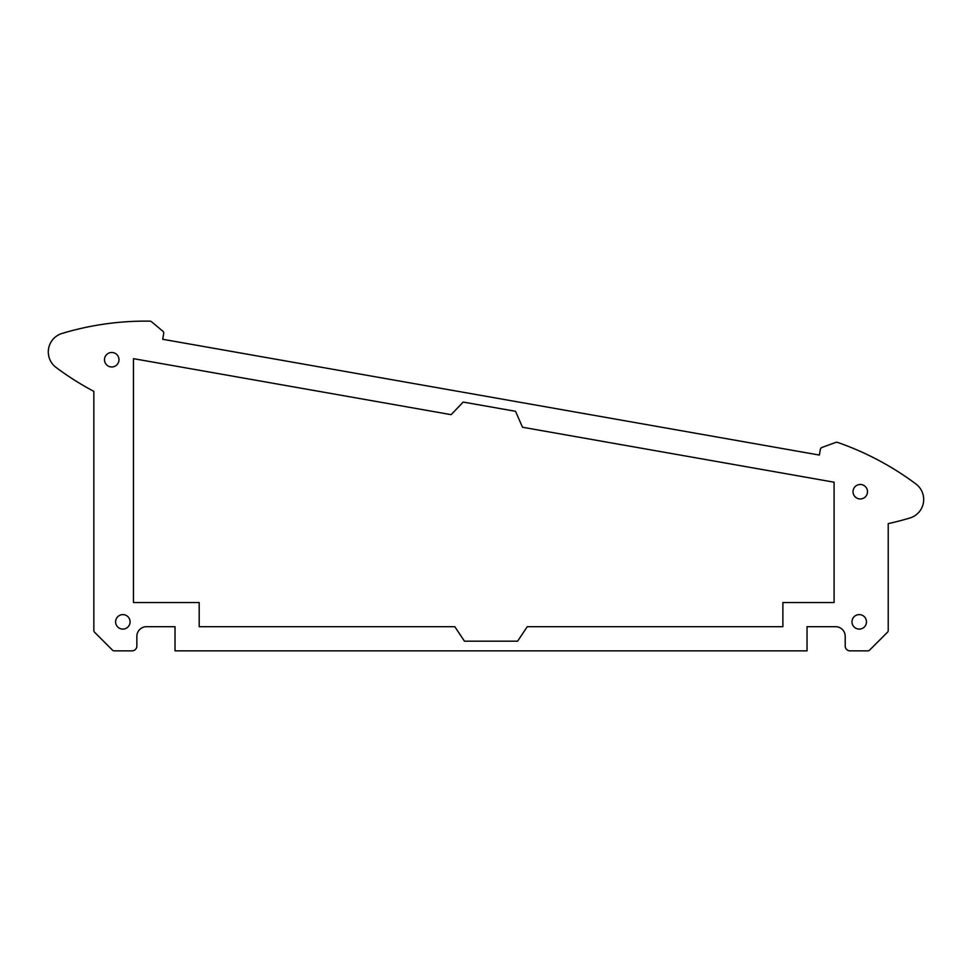 <?xml version="1.0" encoding="UTF-8"?>
<svg xmlns="http://www.w3.org/2000/svg" width="972" height="972" viewBox="0 0 972 972"><rect width="100%" height="100%" fill="white"/><g stroke="black" fill="none" stroke-linecap="round" stroke-linejoin="round"><path stroke-width="1.46" d="M151.535 321.72L162.883 331.245A2.418 2.418 0 0 1 163.709 333.505L162.701 339.277L819.372 455.066L820.392 449.295A2.418 2.418 0 0 1 821.948 447.448L835.859 442.382A2.418 2.418 0 0 1 837.475 442.369A289.911 289.911 0 0 1 915.94 484.007A19.331 19.331 0 0 1 909.938 517.991A289.911 289.911 0 0 1 888.226 523.629L888.226 630.512A2.418 2.418 0 0 1 887.509 632.225L869.6 650.134A2.418 2.418 0 0 1 867.887 650.851L850.05 650.851A4.836 4.836 0 0 1 845.215 646.016L845.215 636.356A9.659 9.659 0 0 0 835.556 626.685L807.039 626.685L807.039 650.851L175.021 650.851L175.021 626.685L146.517 626.685A9.659 9.659 0 0 0 136.858 636.356L136.858 646.016A4.836 4.836 0 0 1 132.022 650.851L114.174 650.851A2.418 2.418 0 0 1 112.473 650.134L94.551 632.225A2.418 2.418 0 0 1 93.847 630.512L93.847 391.364A289.911 289.911 0 0 1 56.06 367.44A19.331 19.331 0 0 1 62.062 333.445A289.911 289.911 0 0 1 150.028 321.149A2.418 2.418 0 0 1 151.535 321.72L162.883 331.245A2.418 2.418 0 0 1 163.709 333.505L162.701 339.277L819.372 455.066L820.392 449.295A2.418 2.418 0 0 1 821.948 447.448L835.859 442.382A2.418 2.418 0 0 1 837.475 442.369A289.911 289.911 0 0 1 915.94 484.007A19.331 19.331 0 0 1 909.938 517.991A289.911 289.911 0 0 1 888.226 523.629L888.226 630.512M515.525 411.302L463.182 402.068L515.525 411.302L522.523 427.255L834.098 482.197L834.098 602.531L834.098 482.197M133.468 358.656L133.468 602.531L133.468 358.656L451.154 414.667L463.182 402.068M464.458 641.18L517.614 641.18L464.458 641.18L454.799 626.685L199.187 626.685L199.187 602.531L133.468 602.531M104.49 359.725A7.254 7.254 0 0 1 115.364 353.456A7.254 7.254 0 0 1 115.364 366.007A7.254 7.254 0 0 1 104.49 359.725M853.015 491.711A7.254 7.254 0 0 1 863.877 485.441A7.254 7.254 0 0 1 863.877 497.992A7.254 7.254 0 0 1 853.015 491.711M851.982 621.849A7.254 7.254 0 0 1 862.857 615.58A7.254 7.254 0 0 1 862.857 628.131A7.254 7.254 0 0 1 851.982 621.849M115.595 621.849A7.254 7.254 0 0 1 126.469 615.58A7.254 7.254 0 0 1 126.469 628.131A7.254 7.254 0 0 1 115.595 621.849M915.94 484.007A19.331 19.331 0 0 1 909.938 517.991M887.509 632.225L869.6 650.134M867.887 650.851L850.05 650.851A4.836 4.836 0 0 1 845.215 646.016M845.215 636.356A9.659 9.659 0 0 0 835.556 626.685L807.039 626.685M146.517 626.685A9.659 9.659 0 0 0 136.858 636.356L136.858 646.016A4.836 4.836 0 0 1 132.022 650.851L114.174 650.851M112.473 650.134L94.551 632.225M93.847 630.512L93.847 391.364M56.06 367.44A19.331 19.331 0 0 1 62.062 333.445A289.911 289.911 0 0 1 150.028 321.149M834.098 602.531L782.885 602.531L782.885 626.685L527.274 626.685L517.614 641.18"/></g></svg>
